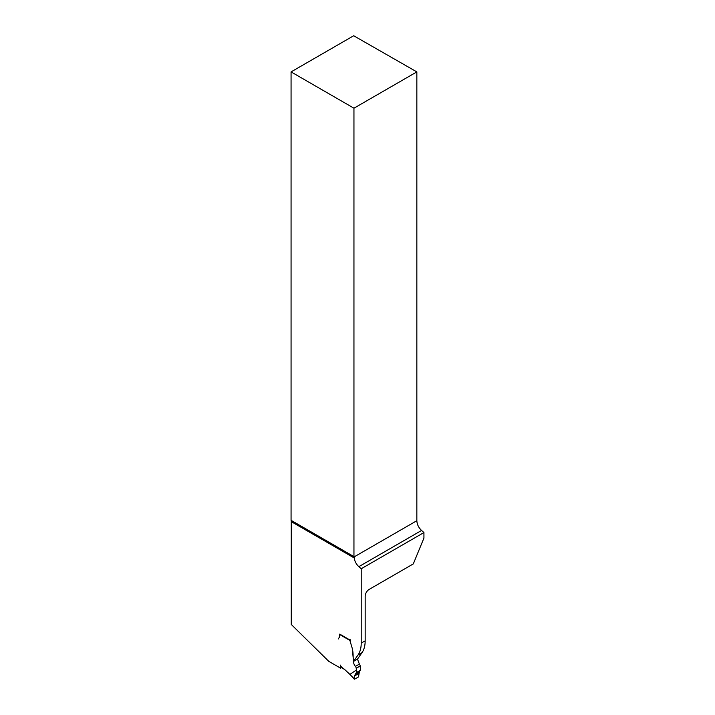 <?xml version="1.0" encoding="UTF-8"?>
<svg xmlns="http://www.w3.org/2000/svg" width="715" height="715" viewBox="0 0 715 715"><rect width="100%" height="100%" fill="white"/><g stroke="black" fill="none" stroke-linecap="round" stroke-linejoin="round"><path stroke-width="1.07" d="M413.288 563.921L369.119 589.419A5.595 3.226 120 0 0 365.168 596.265L365.168 640.828L361.209 643.107L361.209 568.765L423.932 532.559L423.932 538.082L413.288 563.921M291.068 520.323L291.068 71.902L353.952 108.206L353.952 556.627L291.068 520.323A5.595 3.226 -60 0 1 291.264 521.637L291.264 624.463L328.802 661.357L340.555 668.15L341.591 667.551M353.952 108.206L416.845 71.902L353.684 35.75L291.068 71.902M416.845 71.902L416.845 520.708C417.033 524.381 418.606 527.634 421.555 530.458L423.932 532.559M361.209 568.765L358.841 566.664A8.946 5.166 60 0 1 354.22 557.977L354.05 556.958A5.595 3.226 120 0 0 353.952 556.627M340.555 668.15L340.331 665.102A1.394 0.804 60 0 0 340.715 666.13L342.369 667.828A11.744 6.784 60 0 1 344.8 669.642L349.912 674.406L356.347 670.035L356.383 672.538L354.3 676.095L356.383 672.538L360.458 670.536L360.172 665.987A2.234 1.296 -120 0 0 359.386 664.11L357.473 659.123L353.514 661.402L358.036 654.976A33.56 19.377 -120 0 0 361.209 643.107M357.473 659.123L361.987 652.688A33.56 19.377 -120 0 0 365.168 640.828M338.436 638.933A1.394 0.804 60 0 1 338.606 638.28L339.411 637.414L338.606 638.28A1.394 0.804 60 0 0 338.436 638.933M350.35 639.773L350.109 641.006A3.352 1.939 -120 0 0 350.243 641.605L352.12 647.915L350.243 641.605A3.352 1.939 60 0 1 350.109 641.006L349.948 640.005L339.732 634.107L339.732 636.422A2.52 1.457 60 0 1 339.411 637.414A2.52 1.457 -120 0 0 339.732 636.422L339.848 634.169M353.514 661.402L352.343 648.907A5.595 3.226 60 0 0 352.12 647.915A5.595 3.226 60 0 1 352.343 648.907C354.095 655.619 351.852 662.546 355.435 666.398A2.234 1.296 60 0 1 356.222 668.275L356.347 670.035M358.751 673.521L354.3 676.095L359.493 671.09L358.51 676.908L354.542 679.196L350.118 674.602M354.3 676.095L354.229 679.187M349.912 674.406L344.996 669.83M421.555 530.458L358.841 566.664M354.05 556.958L416.845 520.708M361.987 652.688L358.036 654.976M291.264 521.637L354.22 557.977M350.028 640.506L339.732 634.562M349.921 674.397L354.157 678.928M344.8 669.642L341.609 667.578M360.396 670.563L356.258 672.949M360.61 670.098L356.383 672.538M360.172 665.987L356.222 668.275M359.386 664.11L355.435 666.398M360.458 670.536L356.204 672.994"/></g></svg>
